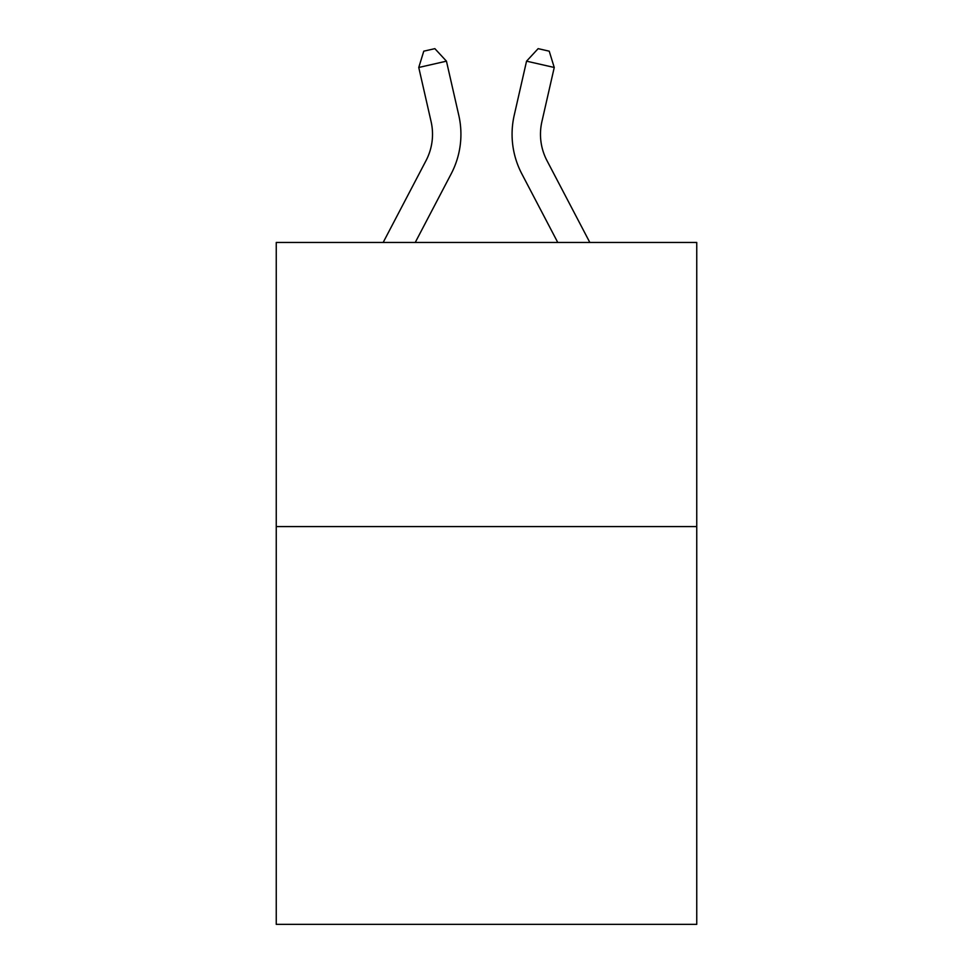 <?xml version="1.0" encoding="UTF-8"?>
<svg xmlns="http://www.w3.org/2000/svg" width="973" height="973" viewBox="0 0 973 973"><rect width="100%" height="100%" fill="white"/><g stroke="black" fill="none" stroke-linecap="round" stroke-linejoin="round"><path stroke-width="1.46" d="M696.753 526.575L696.753 924.35L276.247 924.35L276.247 242.459L696.753 242.459L696.753 526.575L276.247 526.575M458.794 115.325L446.449 61.165L458.794 115.325A85.235 85.235 0 0 1 451.192 173.814L415.24 242.459M589.833 242.459L546.972 160.63A56.823 56.823 0 0 1 541.9 121.637L554.245 67.478L526.551 61.165L514.206 115.325A85.235 85.235 0 0 0 521.808 173.814L557.76 242.459M554.245 67.478L549.222 51.18L538.142 48.65L526.551 61.165L514.206 115.325M546.972 160.63A56.823 56.823 0 0 1 541.9 121.637A56.823 56.823 0 0 0 546.972 160.63A56.823 56.823 0 0 1 541.9 121.637A56.823 56.823 0 0 0 546.972 160.63A56.823 56.823 0 0 1 541.9 121.637A56.823 56.823 0 0 0 546.972 160.63A56.823 56.823 0 0 1 541.9 121.637A56.823 56.823 0 0 0 546.972 160.63A56.823 56.823 0 0 1 541.9 121.637A56.823 56.823 0 0 0 546.972 160.63A56.823 56.823 0 0 1 541.9 121.637A56.823 56.823 0 0 0 546.972 160.63A56.823 56.823 0 0 1 541.9 121.637A56.823 56.823 0 0 0 546.972 160.63A56.823 56.823 0 0 1 541.9 121.637A56.823 56.823 0 0 0 546.972 160.63A56.823 56.823 0 0 1 541.9 121.637A56.823 56.823 0 0 0 546.972 160.63A56.823 56.823 0 0 1 541.9 121.637A56.823 56.823 0 0 0 546.972 160.63A56.823 56.823 0 0 1 541.9 121.637A56.823 56.823 0 0 0 546.972 160.63A56.823 56.823 0 0 1 541.9 121.637A56.823 56.823 0 0 0 546.972 160.63M383.167 242.459L426.028 160.63A56.823 56.823 0 0 0 431.1 121.637L418.755 67.478L423.778 51.18L434.858 48.65L446.449 61.165L418.755 67.478M426.028 160.63A56.823 56.823 0 0 0 431.1 121.637A56.823 56.823 0 0 1 426.028 160.63A56.823 56.823 0 0 0 431.1 121.637A56.823 56.823 0 0 1 426.028 160.63A56.823 56.823 0 0 0 431.1 121.637A56.823 56.823 0 0 1 426.028 160.63A56.823 56.823 0 0 0 431.1 121.637A56.823 56.823 0 0 1 426.028 160.63A56.823 56.823 0 0 0 431.1 121.637"/></g></svg>
